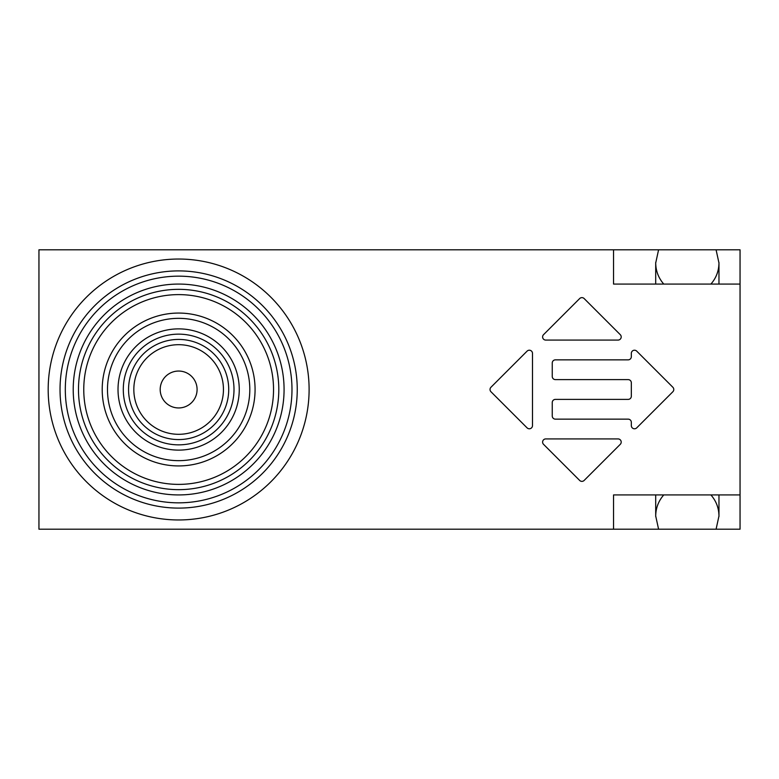 <?xml version="1.0" encoding="UTF-8"?>
<svg xmlns="http://www.w3.org/2000/svg" width="779" height="779" viewBox="0 0 779 779"><rect width="100%" height="100%" fill="white"/><g stroke="black" fill="none" stroke-linecap="round" stroke-linejoin="round"><path stroke-width="1.17" d="M123.296 389.5A55.348 55.348 0 0 0 206.318 437.438A55.348 55.348 0 0 0 206.318 341.562A55.348 55.348 0 0 0 123.296 389.5M178.644 489.66A100.16 100.16 0 0 0 278.804 389.5A100.16 100.16 0 0 0 178.644 289.34A100.16 100.16 0 0 0 78.484 389.5A100.16 100.16 0 0 0 178.644 489.66A100.16 100.16 0 0 0 278.804 389.5A100.16 100.16 0 0 0 178.644 289.34A100.16 100.16 0 0 0 78.484 389.5A100.16 100.16 0 0 0 178.644 489.66M102.205 389.5A76.439 76.439 0 0 0 216.864 455.696A76.439 76.439 0 0 0 216.864 323.304A76.439 76.439 0 0 0 102.205 389.5M133.832 389.5A44.812 44.812 0 0 1 201.05 350.696A44.812 44.812 0 0 1 201.05 428.304A44.812 44.812 0 0 1 133.832 389.5M555.417 379.616A3.165 3.165 0 0 1 552.253 376.452L552.253 363.014A3.165 3.165 0 0 1 555.417 359.849L628.166 359.849A3.165 3.165 0 0 0 631.331 356.685L631.331 353.364A3.165 3.165 0 0 1 636.725 351.134L672.861 387.26A3.165 3.165 0 0 1 672.861 391.74L636.725 427.866A3.165 3.165 0 0 1 631.331 425.636L631.331 422.315A3.165 3.165 0 0 0 628.166 419.151L555.417 419.151A3.165 3.165 0 0 1 552.253 415.986L552.253 402.548A3.165 3.165 0 0 1 555.417 399.384L628.166 399.384A3.165 3.165 0 0 0 631.331 396.219L631.331 382.781A3.165 3.165 0 0 0 628.166 379.616L555.417 379.616M618.039 438.918A3.165 3.165 0 0 1 620.279 444.322L584.143 480.448A3.165 3.165 0 0 1 579.673 480.448L543.538 444.322A3.165 3.165 0 0 1 545.777 438.918L618.039 438.918M620.279 334.678A3.165 3.165 0 0 1 618.039 340.082L545.777 340.082A3.165 3.165 0 0 1 543.538 334.678L579.673 298.552A3.165 3.165 0 0 1 584.143 298.552L620.279 334.678M527.091 351.134A3.165 3.165 0 0 1 532.485 353.364L532.485 425.636A3.165 3.165 0 0 1 527.091 427.866L490.955 391.74A3.165 3.165 0 0 1 490.955 387.26L527.091 351.134M60.032 389.5A118.603 118.603 0 0 1 178.644 270.897A118.603 118.603 0 0 1 297.247 389.5A118.603 118.603 0 0 1 178.644 508.103A118.603 118.603 0 0 1 60.032 389.5M309.107 389.5A130.463 130.463 0 0 1 113.413 502.484A130.463 130.463 0 0 1 113.413 276.516A130.463 130.463 0 0 1 309.107 389.5M658.586 249.806L655.704 262.99C655.811 270.995 658.498 278.025 663.757 284.072L710.906 284.072C716.174 278.025 718.861 270.995 718.968 262.99L716.086 249.806L38.95 249.806L38.95 529.194L613.54 529.194L613.54 494.928L663.757 494.928C658.498 500.975 655.811 508.005 655.704 516.01L658.586 529.194L716.086 529.194L718.968 516.01C718.861 508.005 716.174 500.975 710.906 494.928L663.757 494.928M663.757 284.072L613.54 284.072L613.54 249.806M710.906 494.928L740.05 494.928L740.05 284.072L710.906 284.072M716.086 249.806L740.05 249.806L740.05 284.072M740.05 494.928L740.05 529.194L716.086 529.194M658.586 529.194L613.54 529.194M65.309 389.5A113.335 113.335 0 0 1 235.307 291.346A113.335 113.335 0 0 1 235.307 487.654A113.335 113.335 0 0 1 65.309 389.5M73.216 389.5A105.428 105.428 0 0 0 231.353 480.809A105.428 105.428 0 0 0 231.353 298.191A105.428 105.428 0 0 0 73.216 389.5M118.019 389.5A60.626 60.626 0 0 0 208.957 441.995A60.626 60.626 0 0 0 208.957 337.005A60.626 60.626 0 0 0 118.019 389.5M107.483 389.5A71.162 71.162 0 0 1 214.225 327.871A71.162 71.162 0 0 1 214.225 451.129A71.162 71.162 0 0 1 107.483 389.5M83.762 389.5A94.882 94.882 0 0 1 226.085 307.325A94.882 94.882 0 0 1 226.085 471.675A94.882 94.882 0 0 1 83.762 389.5M128.564 389.5A50.08 50.08 0 0 1 203.679 346.129A50.08 50.08 0 0 1 203.679 432.871A50.08 50.08 0 0 1 128.564 389.5M160.192 389.5A18.453 18.453 0 0 1 187.866 373.521A18.453 18.453 0 0 1 187.866 405.479A18.453 18.453 0 0 1 160.192 389.5M718.968 284.072L718.968 262.504M655.704 284.072L655.704 262.504M718.968 516.496L718.968 494.928M655.704 516.496L655.704 494.928"/></g></svg>
